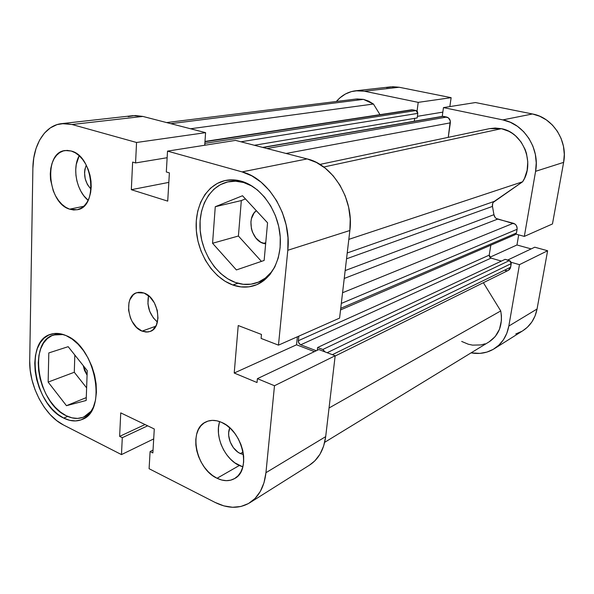 <?xml version="1.0" encoding="UTF-8"?>
<svg xmlns="http://www.w3.org/2000/svg" width="594" height="594" viewBox="0 0 594 594"><rect width="100%" height="100%" fill="white"/><g stroke="black" fill="none" stroke-linecap="round" stroke-linejoin="round"><path stroke-width="0.89" d="M251.581 185.803L243.599 182.507L235.536 181.207L227.717 181.942L220.441 184.63L213.981 189.144L208.553 195.278L204.358 202.777L201.514 211.345L200.111 220.671L200.185 230.413L201.715 240.214L204.648 249.747L208.888 258.68L214.271 266.684L220.634 273.478L227.747 278.809L235.365 282.462L243.221 284.288L251.017 284.177L258.464 282.113L265.266 278.126L271.139 272.342L274.955 266.647C270.374 274.703 264.263 280.093 256.63 282.818C249.747 285.135 242.664 285.016 235.365 282.462C216.884 275.898 201.923 253.363 200.156 230.071C198.285 206.779 210.076 185.618 228.244 181.823C233.219 180.799 238.335 181.029 243.599 182.507L244.624 182.284L243.599 182.507L252.457 186.293M66.172 415.696C37.66 403.096 27.695 341.847 53.586 334.986L63.335 334.533L56.965 334.236L51.775 335.699L47.238 338.699L43.503 343.102L40.711 348.73L38.937 355.361L38.239 362.741L38.64 370.597L40.11 378.653L42.597 386.605L46.013 394.193L50.238 401.128L55.123 407.172L60.499 412.088L66.172 415.696C72.461 418.8 78.334 419.245 83.791 417.025L91.469 410.892L87.652 414.761L82.893 417.382L77.584 418.414L71.941 417.834L66.172 415.696M240.362 453.564L243.087 452.041L240.362 453.564L237.845 452.086L233.368 447.661L230.168 441.877L228.697 435.58L228.697 432.529L229.826 427.918C225.995 435.848 231.727 449.829 240.362 453.564L243.488 454.588L240.362 453.564M219.327 422.772L218.458 427.836L218.481 433.286L219.372 438.921L221.102 444.527L223.619 449.918L226.819 454.878L230.591 459.236L234.801 462.83L242.82 466.877L239.3 465.51L217.07 478.267L239.3 465.51C224.666 458.969 214.516 436.144 219.676 421.599M221.629 422.393C242.656 430.665 251.693 470.21 234.608 478.556C229.373 481.452 223.53 481.355 217.07 478.267L221.748 480.026L226.359 480.672L230.732 480.16L234.704 478.504L238.105 475.749L240.8 472.007L242.671 467.404L243.644 462.125L243.666 456.37L242.738 450.378L240.889 444.386L238.201 438.639L234.771 433.375L230.762 428.801L226.321 425.089L221.629 422.393L216.884 420.804L212.266 420.374L207.952 421.109L204.098 422.965L200.861 425.861L198.344 429.677L196.636 434.266L195.797 439.449L195.849 445.032L196.785 450.809L198.567 456.578L201.136 462.125L204.403 467.248L208.234 471.747L212.511 475.475L217.07 478.267C195.946 468.948 187.927 429.603 205.799 421.978C210.528 419.713 215.808 419.847 221.629 422.393M69.617 209.17L83.732 206.311L69.617 209.17L73.597 209.986L77.48 209.667L81.126 208.219L84.385 205.687L87.118 202.16L89.226 197.757L90.615 192.656L91.216 187.051L91.008 181.163L89.998 175.23L88.216 169.49L85.744 164.182L82.677 159.511L79.143 155.673L75.282 152.807L71.258 151.032C93.548 156.133 98.359 207.306 77.131 209.741L69.617 209.17C47.461 203.044 43.288 152.339 65.184 150.52L71.258 151.032L67.219 150.393L63.335 150.921L59.749 152.569L56.601 155.272L53.995 158.91L52.034 163.343L50.78 168.399L50.275 173.879L50.535 179.588L53.267 190.852L55.636 195.99L58.568 200.549L61.962 204.358L65.689 207.269L69.617 209.17M142.077 331.125L155.851 326.203L142.077 331.125L147.78 332.024L150.438 331.333L152.821 329.9L156.415 325.044L157.982 318.176L157.262 310.358L154.358 302.821L149.718 296.74L144.097 293.065C158.628 297.713 163.15 327.895 149.978 331.511L146.131 332.076L142.077 331.125C127.547 326.017 123.403 295.975 136.902 292.679L144.097 293.065L141.186 292.322L138.357 292.345L135.729 293.132L133.398 294.639L129.938 299.576L128.943 302.806L128.586 310.165L130.413 317.812L132.068 321.391L136.568 327.391L142.077 331.125M232.841 285.001L237.927 283.271L232.841 285.001L240.978 286.909L249.064 286.813L256.794 284.682L263.847 280.561L269.951 274.562L274.829 266.906L278.267 257.87L280.108 247.809L280.249 237.132L278.675 226.277L275.438 215.711L270.678 205.88L264.605 197.193L257.477 190.006L249.606 184.6L241.313 181.177C260.053 186.382 276.841 208.643 279.848 232.997C282.959 257.351 271.97 279.566 254.997 285.372C247.832 287.808 240.444 287.682 232.841 285.001C213.662 278.148 198.158 254.707 196.332 230.517C194.394 206.333 206.63 184.363 225.505 180.465C230.621 179.418 235.892 179.655 241.313 181.177L232.945 179.841L224.836 180.606L217.3 183.412L210.61 188.105L204.997 194.476L200.653 202.264L197.72 211.167L196.28 220.842L196.362 230.947L197.958 241.127L201.01 251.017L205.398 260.283L210.981 268.592L217.575 275.653L224.94 281.192L232.841 285.001M63.714 418.087L67.709 416.409L63.714 418.087L69.691 420.322L75.535 420.938L81.036 419.876L85.974 417.166L90.14 412.882L93.355 407.165L95.486 400.23L96.421 392.352L96.117 383.835L94.58 375.037L91.862 366.32L88.083 358.041L83.405 350.549L78.014 344.149L72.149 339.092L66.045 335.573C95.693 346.54 107.663 411.278 82.024 419.49C76.359 421.807 70.255 421.339 63.714 418.087C34.17 404.952 23.819 341.387 50.661 334.296C55.42 332.774 60.551 333.197 66.045 335.573L59.949 333.702L54.106 333.538L48.738 335.053L44.045 338.172L40.184 342.753L37.296 348.596L35.469 355.472L34.756 363.127L35.18 371.28L36.709 379.633L39.293 387.882L42.827 395.752L47.208 402.955L52.265 409.229L57.833 414.337L63.714 418.087M263.417 243.399L265.748 242.701L263.417 243.399C251.21 240.132 246.332 217.79 256.326 210.67L254.091 212.979L251.47 218.555L250.913 221.822L251.411 228.712L252.443 232.076L255.88 238.008L260.707 242.181L265.637 243.896L263.417 243.399M269.015 275.675L268.399 275.623M61.925 123.597L132.833 115.674L142.864 116.431L72.008 124.502L61.769 123.611C45.062 125.245 33.049 144.743 32.878 168.288L29.707 360.736C28.972 385.758 44.557 415.703 63.521 424.992L121.473 454.603L122.29 437.696L147.668 425.809L122.29 437.696L119.632 436.375L120.745 412.875L154.284 428.987L152.866 452.925L150.096 451.544L149.094 468.711L150.096 451.544L152.866 452.925L154.284 428.987L120.745 412.875L119.632 436.375L122.29 437.696L121.473 454.603L63.521 424.992L56.645 420.574L50.148 414.582L44.246 407.239L39.145 398.826L35.016 389.642L32.002 380.004L30.212 370.255L29.707 360.736L32.878 168.288L33.754 158.026L36.019 148.522L39.605 140.125L44.416 133.16L50.282 127.91L57.002 124.621L64.338 123.455L72.008 124.502L136.553 142.486L205.591 132.655L142.864 116.431L72.008 124.502L136.553 142.486L135.566 162.942L132.633 162.08L131.326 189.694L167.723 201.128L169.387 172.876L166.313 171.97L167.523 151.121L242.07 171.896L251.834 175.869L261.122 182.187L269.535 190.629L276.707 200.854L282.328 212.444L286.137 224.903L287.986 237.697L287.793 250.282L278.475 345.144L339.59 318.109L349.859 230.502L287.793 250.282L278.475 345.144L261.108 338.432L261.471 334.452L238.224 325.534L234.214 373.025L257.031 382.536L257.395 378.66L274.487 385.736L265.949 472.69L263.996 482.751L260.306 491.461L255.064 498.47L248.5 503.534L240.897 506.489L232.573 507.269L223.864 505.888L215.102 502.435L149.094 468.711L215.102 502.435C227.821 508.739 239.352 508.872 249.673 502.828C258.902 496.799 264.323 486.753 265.949 472.69L325.69 436.627L335.172 355.747L318.822 349.547L257.395 378.66L257.031 382.536L234.214 373.025L296.547 344.802L297.379 336.783L296.547 344.802L314.441 351.626L296.547 344.802L234.214 373.025L238.224 325.534L261.471 334.452L261.108 338.432L278.475 345.144L339.59 318.109L349.859 230.502L350.222 218.926L348.633 207.187L345.166 195.782L339.954 185.194L333.227 175.876L325.282 168.206L316.461 162.481L307.143 158.917L235.521 140.392L167.523 151.121L242.07 171.896L307.143 158.917L235.521 140.392L167.523 151.121L166.313 171.97L169.387 172.876L167.723 201.128L131.326 189.694L168.83 182.388L131.326 189.694L132.633 162.08L135.566 162.942L167.137 157.722L135.566 162.942L136.553 142.486L205.591 132.655L142.864 116.431L135.365 115.511L128.141 116.639M87.073 375.222L83.212 365.57L84.467 370.285L87.073 375.222M309.437 465.176L314.798 460.907L319.973 454.239L323.656 446.035L325.69 436.627L335.172 355.747L274.487 385.736L265.949 472.69L325.69 436.627C323.916 449.74 318.533 459.244 309.526 465.124L249.777 502.769M204.715 145.255L205.591 132.655L204.715 145.255M121.473 454.603L153.698 438.914L121.473 454.603M287.793 250.282L349.859 230.502C354.158 199.688 332.982 164.724 307.143 158.917L242.07 171.896C269.06 178.452 291.803 216.825 287.793 250.282M74.829 355.041L74.287 372.26L86.627 387.875L74.287 372.26L74.829 355.041M245.448 198.923L241.32 200.564L238.409 236.018L261.434 261.382L238.409 236.018L241.32 200.564L245.448 198.923M119.632 436.375L145.033 424.547L119.632 436.375M150.096 451.544L153.037 450.074L150.096 451.544M318.822 349.547L335.172 355.747L274.487 385.736L257.395 378.66L318.822 349.547M148.537 295.701C146.621 306.133 149.577 314.917 157.417 322.067L153.371 317.946L149.695 311.293L147.921 303.809L148.537 295.701M79.21 155.732C71.985 168.236 76.633 191.186 88.135 200.304L83.784 195.723L80.903 191.29L78.579 186.293L76.908 180.903L75.943 175.319L75.728 169.758L76.27 164.404L79.21 155.732M91.082 189.234L87.429 184.563L85.194 178.742L84.541 172.505L84.853 169.52L86.271 165.162C83.034 174.042 84.63 182.068 91.082 189.234M86.175 400.482L87.236 370.634L68.176 346.681L48.805 352.925L48.144 382.083L74.287 372.26L48.144 382.083L66.461 405.687L86.279 397.609L66.461 405.687L86.175 400.482L87.236 370.634L68.176 346.681L48.805 352.925L48.144 382.083L66.461 405.687L86.175 400.482M264.137 260.462L267.56 222.809L242.508 195.745L215.266 206.719L241.32 200.564L215.266 206.719L212.563 243.265L238.409 236.018L212.563 243.265L236.397 269.936L264.137 260.462L267.56 222.809L242.508 195.745L215.266 206.719L212.563 243.265L236.397 269.936L264.137 260.462M547.616 250.742L519.446 264.664L508.828 326.061L537.058 309.014L547.616 250.742L534.756 247.201L507.625 260.061L534.756 247.201L547.616 250.742L519.446 264.664L508.828 326.061L506.808 333.323L503.43 339.775L498.841 345.188L493.25 349.346L486.88 352.101L479.989 353.378L471.101 352.858C479.536 354.373 487.251 352.999 494.245 348.745C502.049 343.666 506.912 336.107 508.828 326.061L537.058 309.014L547.616 250.742M532.469 113.974L502.814 119.891L443.473 107.596L475.46 102.547L532.469 113.974L475.46 102.547L443.473 107.596L502.814 119.891L510.38 122.312L517.448 126.314L523.715 131.749L528.92 138.409L532.848 146.02L535.32 154.269L536.241 162.823L535.588 171.317L524.331 236.397L515.941 234.133L524.331 236.397L552.465 223.953L563.624 162.377L564.3 154.358L563.461 146.295L561.13 138.521L557.417 131.356L552.457 125.089L546.48 119.988L539.723 116.231L532.469 113.974L502.814 119.891C523.953 123.663 540.043 148.611 535.588 171.317L524.331 236.397L552.465 223.953L563.624 162.377L535.588 171.317L563.624 162.377C568.013 140.927 552.747 117.471 532.469 113.974M355.747 90.771L390.622 86.873L399.153 87.251L451.128 97.668L449.851 106.586L451.128 97.668L399.153 87.251L364.404 91.209L355.606 90.785C348.025 91.751 341.617 95.322 336.382 101.492L339.931 97.847L345.366 94.03L351.418 91.587L357.848 90.63L364.404 91.209L418.221 102.361L417.047 111.1L418.221 102.361L364.404 91.209L399.153 87.251L392.797 86.717L386.553 87.645M442.226 116.402L443.473 107.596L442.226 116.402M511.152 262.281L519.446 264.664L511.152 262.281M515.77 333.969L521.926 331.281M522.817 330.747L527.338 327.272L531.786 322.089L535.075 315.926L537.058 309.014C535.157 318.562 530.435 325.787 522.891 330.702L494.334 348.693M531.162 248.908L516.966 244.98L518.696 234.875L516.966 244.98L489.805 257.284L516.966 244.98L531.162 248.908M451.128 97.668L418.221 102.361L451.128 97.668M417.404 116.327L442.834 112.125L417.404 116.327M495.173 217.501L493.933 214.686L492.485 206.408L492.656 203.549L493.317 202.324L522.616 181.779L348.819 239.367L522.616 181.779C535.394 163.12 523.039 132.306 501.403 128.675L323.737 167.018L501.403 128.675L495.166 128.037L489.463 128.653M166.617 122.572L356.088 99.042L363.454 99.369L368.614 101.106L373.448 104.024L379.982 114.642L373.448 104.024L190.526 128.757L373.448 104.024L363.454 99.369L170.812 123.663L363.454 99.369L356.942 98.953M411.501 109.816L204.952 141.766L412.808 109.853L416.03 110.543L417.797 113.38L240.912 141.788L417.797 113.38L417.188 117.924L254.366 145.27L417.188 117.924L417.797 113.38L417.411 111.553L416.03 110.543L411.984 109.779L204.975 141.439M461.679 341.431L468.258 344.208L472.542 345.129L481.029 344.936L485.046 343.815M489.159 341.817L495.151 336.649L499.502 329.217L501.433 320.374L501.41 315.681L500.735 310.937L483.368 282.707L500.735 310.937L329.046 407.996L500.735 310.937C503.007 324.68 499.153 334.971 489.189 341.802L324.695 442.307M505.346 270.56L507.128 270.708M507.981 270.508L509.444 269.579L510.402 268.094L511.248 262.622L510.239 260.996L505.108 259.34L317.619 347.512L317.315 350.26L317.619 347.512L505.108 259.34L509.4 260.573L322.839 349.48L317.619 347.512L322.839 349.48L509.4 260.573L511.263 263.573L327.168 352.71L511.263 263.573L510.647 267.203L332.38 354.685L510.647 267.203L508.405 270.329L335.142 356.036M501.388 261.093L491.045 258.108L489.59 256.979L489.211 255.145L490.83 245.174L489.211 255.145L298.359 340.711L298.834 336.137L298.359 340.711L489.211 255.145L491.045 258.108L300.713 344.795L298.916 343.176L298.359 340.711C298.322 342.634 299.109 343.993 300.713 344.795L316.32 350.735L300.713 344.795L491.045 258.108L501.388 261.093M515.154 234.689L516.468 232.997L517.174 228.319L516.335 225.527L515.02 224.087L496.317 218.51M340.548 309.934L515.198 234.675L516.468 232.997L517.099 229.284L341.305 303.445L517.099 229.284C517.315 226.292 516.06 224.287 513.327 223.255L497.668 219.112L344.238 278.46L497.668 219.112C495.596 218.429 494.349 216.959 493.933 214.686L345.159 270.574L493.933 214.686L492.485 206.408C492.114 204.277 492.723 202.599 494.29 201.381L347.23 252.962L494.29 201.381L522.616 181.779L524.561 178.215L527.123 170.359L527.784 161.954L526.499 153.534L525.148 149.488L521.116 142.048L515.57 135.863L512.332 133.368L508.85 131.311L501.403 128.675L489.508 128.646L319.914 164.419M262.622 147.401L442.634 116.335L263.045 147.512L443.362 116.35L446.71 117.055L266.966 148.53L446.71 117.055C449.294 117.909 450.504 119.84 450.341 122.847L286.048 153.46L450.341 122.847L448.255 137.348L450.282 120.916L448.314 117.783L442.619 116.335M414.285 121.221L414.671 118.34L414.285 121.221M205.324 145.159L204.774 144.349L205.324 145.159M325.044 351.908L322.839 349.48L325.044 351.908M492.485 206.408L346.54 258.806L492.485 206.408M513.327 223.255L342.56 292.738L513.327 223.255M516.468 232.997L340.733 308.331L516.468 232.997M416.03 110.543L204.841 143.369L416.03 110.543M236.367 180.131L228.244 181.823M58.175 333.472L53.586 334.986M88.254 415.124L83.791 417.025M264.434 280.101L256.757 282.774"/></g></svg>

